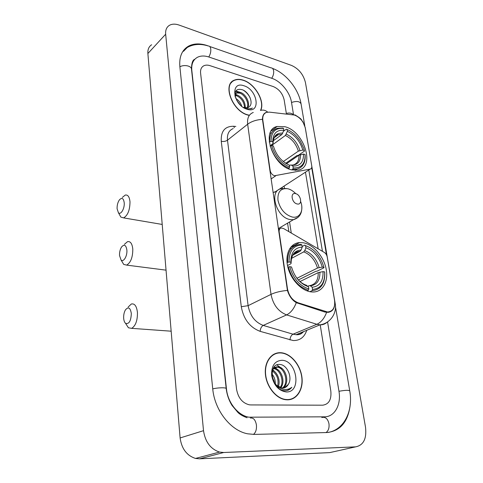 <?xml version="1.0" encoding="UTF-8"?>
<svg xmlns="http://www.w3.org/2000/svg" width="483" height="483" viewBox="0 0 483 483"><rect width="100%" height="100%" fill="white"/><g stroke="black" fill="none" stroke-linecap="round" stroke-linejoin="round"><path stroke-width="0.72" d="M262.843 120.388C262.372 116.137 263.646 113.451 266.652 112.34L269.333 112.122L294.539 115.069C300.154 117.387 303.759 121.788 305.365 128.267L311.746 165.88C311.976 167.679 311.444 168.76 310.158 169.116L274.531 175.752C272.237 174.949 270.788 173.222 270.178 170.565L262.843 120.388L262.559 120.605M303.342 242.78L299.545 242.581C290.361 243.191 284.801 253.889 287.711 266.538C290.512 279.18 301.289 290.772 311.112 291.889L312.96 292.01C322.904 292.07 328.712 281.227 326.091 268.753C323.592 256.286 313.34 244.501 303.342 242.78M284.976 126.733L277.164 126.474C260.44 129.601 272.442 166.14 291.804 169.883L298.047 170.143C315.64 167.577 304.381 131.4 284.976 126.733M334.55 300.287L327.19 256.914C326.768 254.891 325.765 253.364 324.178 252.331L283.618 228.562L281.414 228.006C279.699 228.344 278.945 229.642 279.15 231.906L287.463 288.774C288.906 295.777 292.432 300.444 298.047 302.769L327.516 312C332.968 311.487 335.317 307.58 334.55 300.287M278.951 228.23L279.198 229.31M273.07 192.584L275.817 191.467M310.158 169.116L274.61 192.252L310.158 169.116M260.735 110.353C265.245 101.303 254.921 83.577 243.16 80.142C239.852 79.079 236.93 79.079 234.388 80.142C222.059 84.296 232.438 111.35 247.984 115.087L249.3 115.419M231.828 82.17L231.23 82.515M280.816 352.723L280.81 352.723C271.506 352.071 264.237 361.797 265.402 374.21C266.447 386.605 275.89 398.511 285.525 399.701L287.325 399.827C297.148 399.972 303.747 388.93 301.845 376.601C300.088 364.273 290.422 353.224 280.816 352.723M275.165 353.876L273.982 354.154M334.514 305.775C333.819 309.573 331.706 311.758 328.186 312.332L324.799 312.036L296.278 302.66C292.058 300.106 289.112 296.031 287.433 290.428L262.444 119.349C262.474 115.54 263.778 113.209 266.344 112.364M276.216 353.248L277.465 353.188M232.19 81.53L232.854 81.271M311.704 167.571L326.502 254.891M308.806 169.998L322.445 251.317L308.806 169.998M322.668 405.195C328.881 404.319 331.598 399.598 330.819 391.043L320.211 324.848L330.819 391.043C331.598 399.598 328.881 404.319 322.668 405.195L250.731 404.923L322.668 405.195M286.316 113.318L284.161 99.884C282.621 93.479 278.981 89.029 273.239 86.554L210.075 65.676C207.69 64.909 205.619 64.939 203.85 65.76C201.363 67.089 200.276 69.534 200.59 73.108L236.555 389.232C238.119 397.847 242.357 403.039 249.264 404.808L250.731 404.923L249.264 404.808C242.357 403.039 238.119 397.847 236.555 389.232L200.59 73.108C200.276 69.534 201.363 67.089 203.85 65.76C205.619 64.939 207.69 64.909 210.075 65.676L273.239 86.554C278.981 89.029 282.621 93.479 284.161 99.884L286.316 113.318M290.15 399.556L291.249 399.012M260.482 110.426C265.179 101.545 254.933 83.74 243.184 80.317C239.912 79.266 237.02 79.272 234.509 80.317C222.307 84.428 232.571 111.205 247.96 114.906L249.415 115.262M234.973 94.722L237.588 95.169C242.714 97.82 245.286 102.082 245.304 107.951M234.937 95.386L236.815 95.833C241.585 98.224 244.181 102.221 244.597 107.818M243.251 107.371L247.864 107.709L248.956 107.087M234.907 95.012L237.056 92.265L240.715 92.501C246.058 94.354 250.556 103.489 247.64 107.787M234.907 93.913L236.272 92.935L239.93 93.171C245.002 94.97 249.494 103.368 247.121 107.914M235.77 98.417C238.674 100.265 240.691 102.897 241.808 106.314M236.724 100.313L240.22 104.883M244.066 107.884L246.227 108.772L251.027 108.796L252.386 108.053C250.266 109.013 247.864 109.073 245.171 108.222L243.583 107.588M243.939 85.775C229.775 80.546 232.981 105.517 247.181 109.261C261.249 113.891 257.662 89.615 243.939 85.775M249.463 106.598C253.762 102.807 248.805 92.048 242.52 89.808C236.718 88.256 234.297 90.689 235.251 97.107M231.369 82.678L230.808 83.07M243.305 90.164C246.197 91.993 248.467 94.535 250.122 97.789M235.632 91.341L238.56 92.036M235.028 94.523L235.523 94.71M235.843 90.997L240.299 92.356M235.179 94.113L237.298 95.066M288.937 399.749L290.078 399.314M287.288 399.58C297.009 399.725 303.547 388.803 301.67 376.601C299.925 364.393 290.361 353.459 280.852 352.958L280.846 352.958C271.639 352.318 264.442 361.948 265.602 374.228C266.634 386.497 275.98 398.282 285.519 399.453L287.288 399.58M273.927 368.227L274.308 368.257C281.142 368.553 286.002 381.95 280.701 387.831M288.273 384.45C292.927 377.718 287.144 364.919 280.152 364.502C267.407 362.54 270.999 389.896 284.402 390.705L285.042 390.741C287.82 390.741 290.078 389.582 291.823 387.269C289.468 389.135 286.763 389.841 283.708 389.389C281.106 388.924 278.739 387.589 276.608 385.38L282.434 388.09C284.982 388.072 286.926 386.859 288.273 384.45L284.354 387.831M276.608 385.38L273.716 381.854M272.388 370.497C273.613 367.907 275.467 366.675 277.948 366.796L278.154 366.814C285.924 367.171 290.458 383.568 282.863 388.084M279.977 388.042L277.212 386.877M273.233 368.348L277.188 367.177C284.722 367.521 289.371 383.164 282.344 388.09M271.923 374.023C274.278 376.728 275.413 380.091 275.328 384.106M271.995 375.671L274.392 382.91M272.515 370.226C277.604 372.315 280.744 380.972 278.28 386.72M272.279 370.938C277.194 374.506 278.975 379.608 277.61 386.243M273.535 368.632C280.086 369.145 284.771 381.606 280.128 387.644M281.861 360.294C274.634 360.886 271.235 365.981 271.675 375.581C273.783 385.319 278.637 390.777 286.238 391.955C301.941 392.782 297.136 360.246 281.861 360.294M272.068 376.335L274.284 381.727M274.078 354.377L272.937 354.764M291.823 387.269L287.554 390.397M276.862 364.913L282.416 368.885M274.253 366.826L278.721 370.455M272.792 369.694L275.081 372.013M117.091 208.734L118.389 212.665C120.678 215.412 124.747 208.62 124.228 202.812C123.527 198.181 121.903 197.227 119.349 199.944C117.755 202.377 117.001 205.305 117.091 208.734M122.338 197.42L125.302 195.041C127.917 194.631 129.48 196.895 129.993 201.828C129.897 210.123 127.766 215.478 123.6 217.887L120.859 217.096L119.494 214.651M269.194 142.014L271.072 141.374C271.192 131.956 275.358 127.657 283.581 128.478L283.871 130.325C276.614 129.698 272.913 133.531 272.756 141.833L273.1 143.385L270.438 145.721M273.233 140.825L281.903 134.473L283.871 130.325M283.551 131.201L286.365 129.124L287.077 129.492C292.287 131.72 296.725 135.651 300.384 141.284L303.753 148.287L304.489 151.088L298.186 155.399L297.003 155.526L285.682 163.278M295.777 170.372L296.671 169.243M271.198 132.879L270.051 133.278M292.734 169.207L296.864 169.11C302.799 167.516 305.564 162.843 305.159 155.097L305.075 154.506C305.298 163.815 301.344 168.301 293.205 167.969L292.734 169.207L291.744 169.865M288.532 168.754L289.655 167.076C280.75 163.115 274.761 155.924 271.688 145.504L270.365 145.733C273.559 156.673 279.832 164.202 289.184 168.319M270.365 145.733L269.961 146.029M283.581 128.478L282.875 128.11L277.345 128.279C272.092 129.981 269.562 134.419 269.755 141.604M293.205 167.969L292.897 166.049C300.082 166.291 303.62 162.3 303.493 154.083L305.075 154.506M271.688 145.504L273.372 145.963C276.155 155.17 281.48 161.564 289.347 165.15L289.655 167.076M272.756 141.833L271.072 141.374M303.493 154.083L299.025 155.164L286.491 163.719M289.426 165.627L290.416 165.011L291.237 165.077L292.897 166.049M284.952 162.789L287.023 164.069M289.063 130.422L286.365 129.124M304.405 150.497L302.829 150.062C300.112 141.241 294.962 134.999 287.373 131.334L287.077 129.492M283.298 161.539L298.367 151.149L302.829 150.062M287.373 131.334L285.399 135.463L271.573 145.522M123.66 318.104C123.841 320.597 124.475 322.342 125.562 323.338C129.027 324.341 130.953 321.074 131.328 313.545C130.332 307.623 128.357 306.421 125.405 309.941C124.119 312.229 123.539 314.946 123.66 318.104M128.158 307.049L131.322 304.012C134.666 303.288 136.707 306.144 137.45 312.598C137.51 320.621 135.578 325.874 131.672 328.349L128.424 327.776L126.48 324.757M287.053 262.523L289.057 261.985C289.051 251.009 293.338 245.358 301.917 245.026L302.243 247.127C294.678 247.531 290.869 252.573 290.82 262.257L291.11 263.362L290.524 263.972L287.506 265.559M292.903 255.121L300.1 251.263L301.12 249.983L302.243 247.127M302.153 246.523L304.785 245.092L305.57 245.654C314.536 249.035 320.652 256.256 323.918 267.322L323.978 267.751L317.065 271.168L315.81 271.307L298.349 279.947M310.02 291.714L310.527 291.4M291.611 248.31L289.595 248.83M312.03 290.7C320.941 289.752 325.18 283.618 324.739 272.297L324.679 271.875C325.071 282.658 321.02 288.514 312.543 289.438L312.03 290.7L309.905 291.69M306.995 290.851L308.317 290.229L308.83 288.961C299.478 285.773 293.127 278.353 289.758 266.701L288.345 266.924C291.847 279.162 298.5 286.932 308.317 290.229M288.345 266.924L287.862 267.177M301.917 245.026L301.132 244.458L299.448 244.483C291.442 245.672 287.506 251.583 287.645 262.209M312.543 289.438L312.193 287.246C319.68 286.371 323.296 281.166 323.03 271.633L324.679 271.875M289.758 266.701L291.527 266.96C294.57 277.248 300.221 283.853 308.48 286.769L308.83 288.961M290.82 262.257L289.057 261.985M323.03 271.633L318.237 272.605L300.015 281.547M307.84 286.262L309.09 285.664L310.358 285.803L312.193 287.246M291.907 268.373L291.527 266.96M308.48 286.769L305.86 285.055M323.918 267.322L322.276 267.069C319.317 257.252 313.859 250.816 305.902 247.749L305.57 245.654M296.924 278.293L317.494 268.047L322.276 267.069M305.902 247.749L304.779 250.599L303.759 251.866L291.575 258.357M119.524 255.507L121.058 259.969C123.479 262.613 127.403 256.062 126.884 250.146C126.063 244.984 124.288 243.927 121.559 246.988C120.098 249.361 119.416 252.198 119.524 255.507M124.445 244.313L127.518 241.651C130.44 241.114 132.203 243.619 132.801 249.174C132.771 257.354 130.724 262.667 126.661 265.113L123.696 264.4L122.09 261.701M297.196 203.965C302.763 205.378 301.024 194.613 295.56 193.629C289.975 192.101 291.66 203.005 297.196 203.965M278.244 352.97L277.399 352.952M233.428 80.884L232.728 81.096M293.41 113.946L291.484 102.233C290.035 92.44 280.907 81.229 271.965 78.361L209.042 57.06C204.617 55.599 200.777 55.666 197.511 57.254C193.182 59.638 191.274 63.985 191.799 70.289L226.479 389.038C227.759 402.671 238.101 415.543 248.974 417.185L324.473 416.823C334.719 416.968 341.372 404.579 338.951 391.2L327.565 321.901M355.597 446.86C363.476 445.29 366.784 438.757 365.522 427.262L305.455 82.593C303.409 74.473 298.784 68.755 291.575 65.447L179.175 25.098C175.299 23.752 172.026 23.842 169.358 25.37C166.587 27.145 165.349 30.097 165.663 34.221L203.512 430.673C205.221 441.921 210.558 449.057 219.517 452.07L223.695 452.505L355.597 446.86L329.744 452.607L199.606 458.832L223.695 452.505M151.638 44.762C148.873 46.561 147.623 49.483 147.883 53.516L180.111 437.948C181.638 448.761 186.77 455.59 195.512 458.439L199.606 458.832M207.612 45.776L207.678 45.716C200.354 43.216 193.997 43.343 188.624 46.09C182.025 49.894 179.102 56.686 179.845 66.461L212.725 388.773C214.579 410.224 230.645 430.751 247.737 433.825L254.269 434.416L326.913 432.533C339.941 431.138 347.651 422.377 350.042 406.257M271.09 67.855L270.245 67.602M323.453 417.227L323.888 416.98M278.842 232.088L279.15 231.906M287.463 288.774L287.144 288.931M298.047 302.769L297.28 303.119M325.246 311.589L324.455 311.927M271.084 178.958L275.763 175.794M306.753 330.306C304.417 337.267 299.895 340.678 293.187 340.539L260.162 331.356C249.892 327.456 243.601 319.245 241.289 306.717L221.262 141.29C220.779 131.183 224.921 126.178 233.681 126.268L235.843 126.468M326.605 312.374C324.353 318.363 321.117 322.336 316.878 324.286L293.036 334.194L296.103 334.701C299.104 334.749 301.615 333.711 303.644 331.586M286.721 113.366C289.281 112.642 291.66 113.149 293.857 114.888M326.997 322.27C325.065 324.069 322.729 324.926 319.981 324.842L316.878 324.286L286.606 314.898C278.262 311.553 273.07 304.713 271.017 294.376L247.664 124.222C251.468 121.384 256.395 119.76 262.444 119.349M334.785 302.732L335.208 303.692C337.11 312.857 330.469 323.429 319.981 324.842L296.103 334.701C299.273 334.924 301.664 333.934 303.282 331.736M287.433 290.428C280.81 291.032 275.34 292.348 271.017 294.376L248.111 305.667C249.983 315.683 255.018 322.264 263.217 325.415L293.036 334.194C291.189 335.238 290.18 337.158 290.011 339.966M296.278 302.66C293.966 308.77 290.742 312.851 286.606 314.898L263.217 325.415C261.4 326.508 260.379 328.488 260.162 331.356M260.452 110.438C263.06 109.659 265.475 110.221 267.697 112.122M233.217 128.575C228.87 130.313 226.956 134.183 227.487 140.185L247.664 124.222C247.036 118.069 248.908 114.151 253.273 112.467M335.142 303.3L305.208 127.5M327.993 312L327.957 312.356M305.449 172.183L318.14 248.793M221.262 141.29C223.623 141.742 225.694 141.374 227.487 140.185L248.111 305.667L241.289 306.717M233.681 126.268L234.34 127.675M293.253 246.04L293.084 244.953M291.267 233.048L289.577 221.957M284.451 188.346L284.101 186.076M281.903 134.473L278.347 134.66L274.869 136.786M291.237 165.077C297.486 165.216 300.595 161.714 300.577 154.578M282.839 133.127C276.536 132.686 273.281 136.061 273.082 143.258M291.798 165.12L292.861 165.047C297.075 163.9 299.128 160.61 299.025 155.164M299.919 150.563C297.492 142.859 292.964 137.377 286.334 134.123M298.367 151.149C296.037 143.807 291.714 138.579 285.399 135.463M300.1 251.263L294.105 253.557M310.358 285.803C316.866 284.97 320.048 280.406 319.915 272.116M297.105 278.528C299.985 282 303.167 284.264 306.651 285.32M301.12 249.983C294.552 250.454 291.207 254.891 291.098 263.289M309.947 285.586C315.604 284.354 318.369 280.025 318.237 272.605M319.166 267.558C316.522 258.991 311.728 253.34 304.779 250.599M317.494 268.047C314.958 259.896 310.382 254.499 303.759 251.866M295.789 193.689C293.29 191.081 290.621 189.439 287.777 188.744C280.762 187.965 277.49 191.781 277.948 200.185C280.037 209.018 284.765 214.621 292.143 217.006C299.738 218.757 304.133 210.455 300.668 201.58M286.353 188.503L281.45 188.732C268.463 190.097 276.041 217.549 290.18 219.56L293.41 219.693L298.144 217.296M327.999 432.478C344.524 429.635 353.321 410.357 349.746 390.88C348.629 390.029 345.037 390.167 338.963 391.29M326.049 432.557C328.44 430.764 329.418 427.841 328.971 423.778C327.897 419.093 325.747 416.95 322.529 417.36M253.46 434.422C255.779 432.49 256.763 429.339 256.419 424.974C255.477 419.908 253.454 417.596 250.357 418.036M212.737 388.9C217.93 387.529 226.648 387.39 226.213 388.67C226.968 394.859 228.942 400.492 232.13 405.563L238.059 412.615C240.172 414.607 243.184 416.322 247.097 417.765M179.881 66.811C184.101 64.299 191.606 65.899 191.497 69.238L226.201 388.555M187.211 47.527C193.381 44.019 200.415 43.506 208.306 45.994C209.634 45.951 210.455 46.966 210.763 49.031C210.98 51.753 210.322 54.404 208.783 56.976M209.7 46.483L270.963 67.855C272.376 67.874 273.263 68.87 273.632 70.832C273.921 73.422 273.275 75.903 271.694 78.27M272.436 68.363C286.322 73.428 298.736 89.331 301.072 103.893C299.792 101.273 296.61 100.802 291.527 102.487M180.111 437.948L203.512 430.673M147.883 53.516L165.663 34.221M321.817 417.554L324.473 416.823M290.44 247.592L299.545 242.581M271.18 130.971L277.164 126.474M327.516 312L326.641 312.38M278.498 229.727L279.681 229.027M294.841 114.809C303.384 119.995 300.462 119.343 302.932 121.867L305.377 127.971M291.207 247.169L291.14 246.735M288.852 231.629L287.566 223.14M282.326 188.533L282.144 187.35M236.272 92.935L237.056 92.265M273.662 368.499L274.308 368.257M277.188 367.177L278.154 366.814M285 399.616L285.519 399.453M118.389 212.665L120.859 217.096M162.21 224.444L123.6 217.887M274.284 137.661L278.347 134.66C276.801 134.878 273.269 136.128 273.1 143.385M294.986 170.36L296.864 169.11M287.198 164.045L285.876 163.399M125.562 323.338L128.424 327.776M171.163 331.193L131.672 328.349M293.223 254.638L299.46 251.281C296.133 251.939 294.376 252.669 294.195 253.466L292.746 255.386C291.611 257.548 291.062 260.204 291.11 263.362M121.058 259.969L123.696 264.4M166.043 270.154L126.661 265.113M278.329 228.592L293.41 219.693C299.442 217.875 302.231 213.426 301.778 206.332M302.756 113.813L304.779 125.755M335.474 306.735L349.728 390.789M301.072 103.893L302.714 113.559M191.467 68.942C191.618 63.013 192.729 59.789 194.806 59.276M195.512 458.439L219.517 452.07M183.486 51.319L188.624 46.09"/></g></svg>
